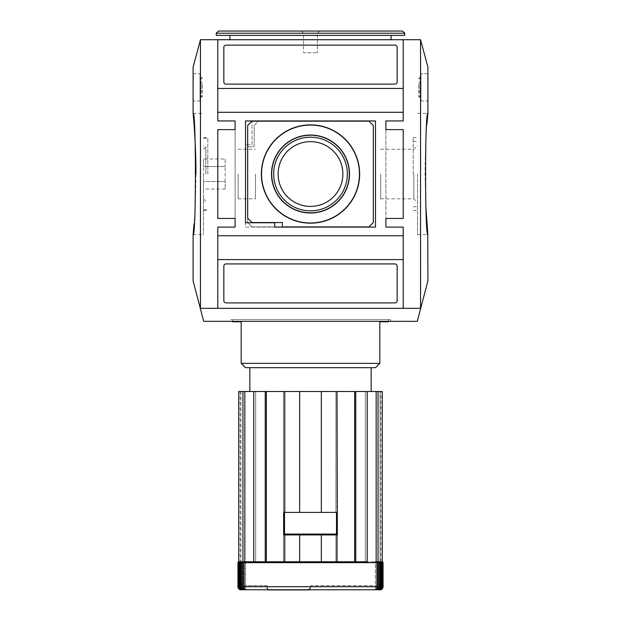 <?xml version="1.0" encoding="UTF-8"?>
<svg xmlns="http://www.w3.org/2000/svg" width="621" height="621" viewBox="0 0 621 621"><rect width="100%" height="100%" fill="white"/><g stroke="black" fill="none" stroke-linecap="round" stroke-linejoin="round"><path stroke-width="0.47" stroke-dasharray="3.1 2.33" d="M195.933 174.027C195.739 195.522 195.079 212.413 193.954 224.701M193.216 114.637L193.302 115.545M203.486 174.027L203.486 234.684L203.486 174.027M207.818 174.027L207.818 137.629L207.818 174.027M205.838 174.027L205.838 146.882L205.838 174.027M278.115 174.027A32.385 32.385 0 0 0 326.693 202.073A32.385 32.385 0 0 0 326.693 145.974A32.385 32.385 0 0 0 278.115 174.027A32.385 32.385 0 0 0 326.693 202.073A32.385 32.385 0 0 0 326.693 145.974A32.385 32.385 0 0 0 278.115 174.027A32.385 32.385 0 0 1 310.5 141.642A32.385 32.385 0 0 1 342.885 174.027A32.385 32.385 0 0 1 310.5 206.413A32.385 32.385 0 0 1 278.115 174.027M273.675 174.027A36.825 36.825 0 0 0 328.913 205.916A36.825 36.825 0 0 0 328.913 142.131A36.825 36.825 0 0 0 273.675 174.027M373.322 222.551L373.322 125.496L368.99 121.165L258.507 121.165L254.175 125.496L254.175 146.727L247.678 146.727L247.678 222.551L252.01 226.882L368.99 226.882L373.322 222.551L373.322 125.496L368.99 121.165L258.507 121.165L254.175 125.496L254.175 146.727L247.678 146.727L247.678 222.551L252.01 226.882L368.99 226.882L373.322 222.551L373.322 125.496L368.99 121.165L252.01 121.165L247.678 125.496L247.678 218.219L252.01 222.551L282.338 222.551L282.338 226.882L368.99 226.882L373.322 222.551M375.488 227.1L375.488 120.948L252.01 120.948L252.01 144.778L245.512 144.778L245.512 227.1L375.488 227.1L375.488 120.948L252.01 120.948L252.01 144.778L245.512 144.778L245.512 227.1L375.488 227.1L375.488 120.948L245.512 120.948L245.512 222.768L274.754 222.768L274.754 227.1L375.488 227.1M397.153 81.956L397.153 47.297A2.166 2.166 0 0 0 394.987 45.131L226.013 45.131A2.166 2.166 0 0 0 223.847 47.297L223.847 81.956A2.166 2.166 0 0 0 226.013 84.122L394.987 84.122A2.166 2.166 0 0 0 397.153 81.956L397.153 47.297A2.166 2.166 0 0 0 394.987 45.131L226.013 45.131A2.166 2.166 0 0 0 223.847 47.297L223.847 81.956A2.166 2.166 0 0 0 226.013 84.122L394.987 84.122A2.166 2.166 0 0 0 397.153 81.956L397.153 47.297A2.166 2.166 0 0 0 394.987 45.131L226.013 45.131A2.166 2.166 0 0 0 223.847 47.297L223.847 81.956A2.166 2.166 0 0 0 226.013 84.122L394.987 84.122A2.166 2.166 0 0 0 397.153 81.956M394.987 302.916A2.166 2.166 0 0 0 397.153 300.75L397.153 266.091A2.166 2.166 0 0 0 394.987 263.925L226.013 263.925A2.166 2.166 0 0 0 223.847 266.091L223.847 300.75A2.166 2.166 0 0 0 226.013 302.916L394.987 302.916A2.166 2.166 0 0 0 397.153 300.75L397.153 266.091A2.166 2.166 0 0 0 394.987 263.925L226.013 263.925A2.166 2.166 0 0 0 223.847 266.091L223.847 300.75A2.166 2.166 0 0 0 226.013 302.916L394.987 302.916A2.166 2.166 0 0 0 397.153 300.75L397.153 266.091A2.166 2.166 0 0 0 394.987 263.925L226.013 263.925A2.166 2.166 0 0 0 223.847 266.091L223.847 300.75A2.166 2.166 0 0 0 226.013 302.916L394.987 302.916M230.779 319.598L390.221 319.598L230.779 319.598L229.917 321.329L391.083 321.329L229.917 321.329M403.215 88.454L403.215 39.721L403.215 120.948L385.889 120.948L403.215 120.948L403.215 88.454L217.785 88.454L217.785 120.948L235.111 120.948L235.111 129.618L217.785 129.618L235.111 129.618L235.111 218.437L217.785 218.437L217.785 129.618L235.111 129.618L235.111 218.437L235.111 129.618M403.215 112.285L217.785 112.285M403.215 259.594L403.215 235.763L217.785 235.763L217.785 308.327L403.215 308.327L403.215 259.594L217.785 259.594M385.889 218.437L403.215 218.437L403.215 129.618L385.889 129.618L403.215 129.618L403.215 218.437L385.889 218.437L385.889 120.948L385.889 227.1L385.889 218.437L403.215 218.437L403.215 129.618L385.889 129.618M235.111 218.437L217.785 218.437L217.785 129.618L217.785 218.437L235.111 218.437L235.111 227.1L217.785 227.1L217.785 235.763M403.215 235.763L403.215 227.1L385.889 227.1L403.215 227.1L403.215 308.327L217.785 308.327L217.785 227.1L235.111 227.1L235.111 120.948L217.785 120.948L217.785 39.721L403.215 39.721L217.785 39.721L217.785 88.454M427.9 280.894L420.549 308.334L200.451 308.334L203.704 321.329L417.296 321.329L420.549 308.334L200.451 308.334L193.1 280.894M193.1 67.153L200.451 39.713L420.549 39.713L427.9 67.153M391.083 39.713L229.917 39.713L391.083 39.713M385.889 120.948L403.215 120.948L403.215 39.721L217.785 39.721L217.785 120.948L235.111 120.948M235.111 227.1L217.785 227.1L217.785 308.327L403.215 308.327L403.215 227.1L385.889 227.1M427.9 101.021L427.9 73.728M200.451 39.713L200.451 308.334L420.549 308.334L420.549 39.713M425.975 208.345L425.067 174.027C425.261 152.525 425.921 135.634 427.046 123.346M427.784 233.418L427.698 232.502M417.514 174.027L417.514 234.684L417.514 174.027M418.81 92.785L418.81 83.043L420.984 83.043L420.984 77.772L420.984 96.977L420.984 83.043L418.81 83.043L418.81 96.977L418.81 92.785L420.984 92.785M418.81 91.706L420.984 91.706L418.81 91.706M420.984 101.021L420.984 73.728L420.984 101.021L427.52 101.021L420.984 101.021M427.52 73.728L420.984 73.728L427.52 73.728M202.19 92.785L202.19 83.043L200.016 83.043L200.016 77.772L200.016 96.977L200.016 83.043L202.19 83.043L202.19 96.977L202.19 92.785L200.016 92.785M202.19 91.706L200.016 91.706L202.19 91.706M200.016 101.021L200.016 73.728L200.016 101.021L193.48 101.021L200.016 101.021M193.1 101.021L193.48 73.728L200.016 73.728L193.1 73.728M225.151 181.526L225.151 166.521L225.151 189.032L225.151 181.526L203.486 181.526L203.486 189.032L203.486 166.521L203.486 181.526L225.151 181.526M225.151 159.015L225.151 166.521L225.151 159.015L203.486 159.015L203.486 166.521L203.486 159.015M225.151 189.032L203.486 189.032M225.151 166.521L203.486 166.521L225.151 166.521M413.182 174.027L413.182 137.629L413.182 174.027M413.803 174.027L413.803 198.821L413.803 174.027M380.689 174.027L380.689 198.821L380.689 174.027M229.917 35.381L391.083 35.381L229.917 35.381M404.737 35.381L216.263 35.381M402.563 31.05L218.437 31.05M319.598 31.05L301.402 31.05L319.598 31.05L301.402 31.05L319.598 31.05L317.432 33.216L303.568 33.216L317.432 33.216L303.568 33.216L303.568 52.715L317.432 52.715L303.568 52.715L317.432 52.715L303.568 52.715L303.568 33.216L301.402 31.05L303.568 33.216L317.432 33.216L317.432 52.715L317.432 33.216L319.598 31.05M238.146 174.027L238.146 198.821L238.146 174.027M255.479 174.027L255.479 198.821L255.479 174.027M267.177 587.784L267.177 586.698L267.177 587.784C267.597 589.399 268.319 590.121 269.343 589.95L308.334 589.95L310.5 587.784L310.5 585.619L376.574 585.619L310.5 585.619L310.5 587.784M267.177 586.698L267.177 585.619L244.426 585.619L267.177 585.619L267.177 586.698L244.426 586.698L267.177 586.698M241.181 363.355L245.512 367.686L375.488 367.686L379.819 363.355L241.181 363.355L241.181 321.763L232.51 321.763L232.51 319.598L388.49 319.598L232.51 319.598M285.101 534.929L283.999 534.929L285.101 534.929L285.101 561.788L265.245 561.788L265.245 391.517L285.093 391.517L285.093 512.395L283.642 512.395L283.642 534.929L283.642 512.395L337.358 512.395L283.642 512.395L283.642 534.929L337.358 534.929L283.642 534.929L285.093 534.929L285.093 561.788L283.999 561.788L283.999 534.929L285.093 534.929M285.101 391.517L283.999 391.517L285.101 391.517L285.101 512.395L299.671 512.395L299.671 391.517L299.671 512.395L321.329 512.395L321.329 391.517L321.329 512.395L337.001 512.395L337.001 391.517L335.899 391.517L335.899 512.395L337.358 512.395L337.358 534.929L337.358 512.395L337.358 534.929L335.899 534.929L335.899 561.788L354.661 561.788L335.907 561.788L337.001 561.788L336.559 561.788L337.001 561.788L337.001 534.929L335.907 534.929L335.907 561.788M336.497 512.403L336.497 534.06L284.503 534.06L336.497 534.06L336.497 512.403L284.503 512.403L336.497 512.403L336.497 534.06L284.503 534.06L284.503 512.403L284.503 534.06L284.503 512.403L336.497 512.403M337.001 391.517L321.329 391.517L321.329 512.395M337.001 512.395L335.899 512.395M285.101 512.395L283.999 512.395L283.999 391.517L321.329 391.517M245.598 561.788L245.598 589.764A3.252 2.996 90 0 1 243.603 586.698L243.603 562.657A0.869 0.8 90 0 1 244.402 561.788L255.673 561.788L253.772 561.788L253.772 391.517L255.673 391.517L255.673 561.788L244.402 561.788L245.598 561.788L245.598 589.764L244.511 589.764L244.837 561.788L243.292 561.788L244.511 561.788L244.511 589.034M376.489 589.034L376.489 561.788L376.489 589.764L375.402 589.764A3.252 2.996 -90 0 0 377.397 586.698L377.397 562.657L243.603 562.657M321.329 561.788L321.329 534.929L321.329 561.788L299.671 561.788L336.559 561.788L299.671 561.788L299.671 534.929L321.329 534.929L321.329 561.788L337.001 561.788M283.999 534.929L299.671 534.929L299.671 561.788L254.532 561.788L285.093 561.788M266.339 391.517L266.339 561.788M244.837 391.517L244.837 561.788L242.943 561.788L242.943 391.517L255.673 391.517L253.772 391.517L255.673 391.517L255.673 561.788L253.772 561.788L265.245 561.788M239.621 561.788L241.631 561.788L239.621 561.788M240.932 391.517L240.932 561.788L240.932 391.517L238.743 391.517L240.932 391.517M244.511 589.764A3.252 3.043 -90 0 1 242.485 586.698L241.251 586.698A3.252 3.097 90 0 0 243.316 589.764L242.493 589.764A3.252 3.136 -90 0 1 240.405 586.698L239.512 586.698A3.252 3.175 90 0 0 241.631 589.764L241.08 589.764A3.252 3.206 -90 0 1 238.945 586.698L238.41 586.698A3.252 3.229 90 0 0 240.56 589.764L240.56 561.788L240.56 589.764L240.288 561.788L238.992 561.788A0.869 0.862 -90 0 0 238.122 562.657L237.944 586.698A3.252 3.252 90 0 0 240.11 589.764L240.11 561.788L238.813 561.788L240.11 561.788L240.11 589.764L240.094 391.517M240.288 589.647L240.288 561.788L238.992 561.788M285.101 561.788L283.999 561.788M299.671 534.929L299.671 561.788M335.907 391.517L335.907 512.395M355.755 561.788L367.228 561.788L366.468 561.788L367.228 561.788L367.228 391.517L365.327 391.517L365.327 561.788L367.228 561.788L355.321 561.788L355.755 561.788L355.755 391.517L354.661 391.517L354.661 561.788L375.402 561.788L365.327 561.788L365.327 391.517L376.163 391.517L376.163 561.788L378.057 561.788L378.057 391.517L376.163 391.517M375.402 589.764L375.402 561.788L376.598 561.788L375.402 561.788L375.402 589.764M376.489 561.788L377.708 561.788L376.489 561.788M378.057 391.517L382.257 391.517L380.068 391.517L380.906 391.517L380.068 391.517L380.068 561.788L382.257 561.788L382.257 391.517L380.068 391.517L380.068 561.788L381.379 561.788L379.369 561.788L381.729 561.788A0.869 0.862 -90 0 1 382.59 562.657L382.055 562.657A0.869 0.854 90 0 0 381.201 561.788M382.59 562.657L382.59 586.698A3.252 3.229 -90 0 1 380.44 589.764L380.44 561.788L381.729 561.788L380.44 561.788L380.44 589.764L380.712 561.788L382.008 561.788L380.712 561.788L380.712 589.647M380.712 589.764A3.252 3.237 90 0 0 382.878 586.698L383.056 586.698A3.252 3.252 -90 0 1 380.89 589.764L380.89 561.788L382.187 561.788A0.869 0.869 -90 0 1 383.056 562.657L382.878 562.657A0.869 0.862 90 0 0 382.008 561.788L380.89 561.788L380.89 589.764L380.906 391.517M378.057 561.788L381.729 561.788M335.899 391.517L354.661 391.517M335.899 561.788L355.321 561.788M249.844 367.686L371.156 367.686L249.844 367.686M249.844 391.517L371.156 391.517L249.844 391.517M285.093 391.517L283.999 391.517M265.245 391.517L253.772 391.517M242.943 391.517L238.743 391.517M367.228 391.517L355.755 391.517M321.329 534.929L337.001 534.929M242.943 561.788L238.743 561.788M243.292 561.788L242.074 561.788L243.292 561.788A0.869 0.815 -90 0 0 242.485 562.657L241.251 562.657A0.869 0.831 90 0 1 242.074 561.788M242.493 589.306L242.493 561.788L243.316 561.788L241.243 561.788L242.493 561.788L242.493 589.764M241.243 561.788L240.366 561.788L241.243 561.788A0.869 0.838 -90 0 0 240.405 562.657L239.512 562.657A0.869 0.846 90 0 1 240.366 561.788M377.708 561.788L378.926 561.788A0.869 0.831 -90 0 1 379.749 562.657L378.515 562.657A0.869 0.815 90 0 0 377.708 561.788L378.926 561.788M378.507 589.306L378.507 561.788L377.684 561.788L379.757 561.788L378.507 561.788L378.507 589.764A3.252 3.136 90 0 0 380.595 586.698L380.595 562.657A0.869 0.838 90 0 0 379.757 561.788L380.634 561.788L379.757 561.788M375.402 561.788L376.598 561.788A0.869 0.8 -90 0 1 377.397 562.657M378.507 589.764L377.684 589.764A3.252 3.097 -90 0 0 379.749 586.698L379.749 562.657M376.489 589.764A3.252 3.043 90 0 0 378.515 586.698L378.515 562.657M379.92 589.5L379.92 561.788L379.92 589.764L379.369 589.764L379.369 561.788L379.369 589.764A3.252 3.175 -90 0 0 381.488 586.698L381.488 562.657L380.595 562.657M377.684 589.764L377.684 561.788L377.684 589.764M379.92 589.764A3.252 3.206 90 0 0 382.055 586.698L382.055 562.657M380.634 561.788A0.869 0.846 -90 0 1 381.488 562.657M242.485 586.698L242.485 562.657M243.316 589.764L243.316 561.788L243.316 589.764M241.251 586.698L241.251 562.657M240.405 586.698L240.405 562.657M241.631 589.764L241.631 561.788L241.631 589.764M239.512 586.698L239.512 562.657M238.945 586.698L238.945 562.657L238.41 562.657A0.869 0.862 90 0 1 239.271 561.788M239.799 561.788A0.869 0.854 -90 0 0 238.945 562.657M238.41 586.698L238.41 562.657M238.122 562.657L238.122 586.698A3.252 3.237 -90 0 0 240.288 589.764M382.878 586.698L382.878 562.657M283.999 512.395L285.093 512.395M379.819 363.355L379.819 321.763L388.49 321.763M299.671 391.517L299.671 512.395M418.81 90.619L420.984 90.619M418.81 95.89L420.984 95.89M418.81 96.721L420.984 96.721M418.81 88.205L420.984 88.205M418.81 86.544L420.984 86.544M418.81 78.021L420.984 78.021M418.81 78.851L420.984 78.851M418.81 81.956L420.984 81.956M418.81 84.122L420.984 84.122M202.19 90.619L200.016 90.619M202.19 95.89L200.016 95.89M202.19 96.721L200.016 96.721M202.19 88.205L200.016 88.205M202.19 86.544L200.016 86.544M202.19 78.021L200.016 78.021M202.19 78.851L200.016 78.851M202.19 81.956L200.016 81.956M202.19 84.122L200.016 84.122M404.737 33.216L216.263 33.216M377.397 586.698L243.603 586.698M310.5 586.698L376.574 586.698L310.5 586.698M379.749 586.698L378.515 586.698M381.488 586.698L380.595 586.698M382.59 586.698L382.055 586.698M193.1 234.684L203.486 234.684M193.1 113.371L203.486 113.371M203.486 210.418L207.818 210.418M203.486 137.629L207.818 137.629M203.486 209.766L207.818 209.766M203.486 138.281L207.818 138.281M203.486 149.234L205.838 146.882L203.486 145.524M203.486 198.821L205.838 201.165L203.486 202.524M391.083 321.329L390.221 319.598M417.514 234.684L427.9 234.684M417.514 113.371L427.9 113.371M420.984 96.977L418.81 96.977M420.984 77.772L418.81 77.772M200.016 96.977L202.19 96.977M200.016 77.772L202.19 77.772M413.182 210.418L417.514 210.418M413.182 137.629L417.514 137.629M413.182 206.739L417.514 206.739M413.182 141.316L417.514 141.316M380.689 198.821L413.803 198.821L417.514 202.524M380.689 149.234L413.803 149.234L417.514 145.524M238.146 198.821L255.479 198.821M238.146 149.234L255.479 149.234M376.574 585.619L376.574 586.698C375.542 587.249 379.555 590.967 379.819 589.95L241.196 589.95C243.153 589.756 244.239 588.677 244.426 586.698L244.426 585.619M388.49 319.598L388.49 321.329"/><path stroke-width="0.93" d="M193.954 224.701L193.1 234.684C196.182 238.417 196.182 109.606 193.1 113.371L193.216 114.637M193.302 115.545C193.938 122.252 196.011 147.286 195.933 174.027M261.348 174.027A49.152 49.152 0 0 0 335.076 216.597A49.152 49.152 0 0 0 335.076 131.458A49.152 49.152 0 0 0 261.348 174.027M261.542 174.027A48.958 48.958 0 0 0 334.975 216.426A48.958 48.958 0 0 0 334.975 131.629A48.958 48.958 0 0 0 261.542 174.027M271.509 174.027A38.991 38.991 0 0 0 329.999 207.794A38.991 38.991 0 0 0 329.999 140.253A38.991 38.991 0 0 0 271.509 174.027M271.703 174.027A38.797 38.797 0 0 0 329.898 207.624A38.797 38.797 0 0 0 329.898 140.424A38.797 38.797 0 0 0 271.703 174.027M278.115 174.027A32.385 32.385 0 0 0 310.5 206.413A32.385 32.385 0 0 0 342.885 174.027A32.385 32.385 0 0 0 310.5 141.642A32.385 32.385 0 0 0 278.115 174.027M310.5 210.853A36.825 36.825 0 0 1 273.675 174.027A36.825 36.825 0 0 1 310.5 137.194A36.825 36.825 0 0 1 347.325 174.027A36.825 36.825 0 0 1 310.5 210.853M368.99 226.882L373.322 222.551L373.322 125.496L368.99 121.165L252.01 121.165L247.678 125.496L247.678 218.219L252.01 222.551L282.338 222.551L282.338 226.882L368.99 226.882M274.754 227.1L375.488 227.1L375.488 120.948L245.512 120.948L245.512 222.768L274.754 222.768L274.754 227.1M394.987 84.122A2.166 2.166 0 0 0 397.153 81.956L397.153 47.297A2.166 2.166 0 0 0 394.987 45.131L226.013 45.131A2.166 2.166 0 0 0 223.847 47.297L223.847 81.956A2.166 2.166 0 0 0 226.013 84.122L394.987 84.122M226.013 302.916L394.987 302.916A2.166 2.166 0 0 0 397.153 300.75L397.153 266.091A2.166 2.166 0 0 0 394.987 263.925L226.013 263.925A2.166 2.166 0 0 0 223.847 266.091L223.847 300.75A2.166 2.166 0 0 0 226.013 302.916M217.785 235.763L403.215 235.763L403.215 227.1L385.889 227.1L385.889 218.437L403.215 218.437L403.215 129.618L385.889 129.618L385.889 120.948L403.215 120.948L403.215 88.454L217.785 88.454L217.785 120.948L235.111 120.948L235.111 129.618L217.785 129.618L217.785 218.437L235.111 218.437L235.111 227.1L217.785 227.1L217.785 308.327L403.215 308.327L403.215 259.594L217.785 259.594M403.215 112.285L217.785 112.285M403.215 235.763L403.215 259.594M403.215 88.454L403.215 39.721L217.785 39.721L217.785 88.454M193.1 234.684L193.1 280.894L203.704 321.329L417.296 321.329L427.9 280.894L427.784 233.418M427.046 123.346L427.9 113.371L427.9 67.153L420.549 39.713L200.451 39.713L193.1 67.153L193.1 113.371M420.549 39.713L420.549 308.334L200.451 308.334L200.451 39.713M427.9 113.371C424.818 109.63 424.818 238.441 427.9 234.684M427.698 232.502L425.975 208.345M235.111 120.948L235.111 129.618M235.111 218.437L235.111 227.1M385.889 227.1L385.889 218.437M385.889 129.618L385.889 120.948M229.917 35.381L229.917 39.713M216.263 35.381L404.737 35.381L404.737 33.216L402.563 31.05L218.437 31.05L216.263 33.216L216.263 35.381M241.181 363.355L379.819 363.355L375.488 367.686L245.512 367.686L241.181 363.355L241.181 321.763L232.51 321.763L232.51 321.329M267.177 587.784C267.597 589.399 268.319 590.121 269.343 589.95L308.334 589.95L310.5 587.784M337.001 512.395L283.642 512.395L283.642 534.929L337.358 534.929L337.001 391.517L354.661 391.517L354.661 561.788L355.755 561.788L355.755 391.517L354.661 391.517M283.999 512.395L283.999 391.517L266.339 391.517L266.339 561.788M238.743 391.517L238.743 561.788L238.743 391.517L242.943 391.517L242.943 561.788L244.837 561.788L244.837 391.517L242.943 391.517M240.288 589.647L240.288 589.764A3.252 3.237 -90 0 1 238.122 586.698L237.944 562.657A0.869 0.869 90 0 1 238.813 561.788A0.869 0.869 90 0 0 237.944 562.657L237.944 586.698A3.252 3.252 90 0 0 240.11 589.764L380.906 589.764A3.252 3.252 -90 0 0 383.056 586.698L383.056 562.657A0.869 0.869 -90 0 0 382.187 561.788M240.288 589.764L240.56 589.764A3.252 3.229 90 0 1 238.41 586.698L238.41 562.657L238.945 562.657A0.869 0.854 -90 0 1 239.799 561.788M244.511 589.034L244.511 589.764L245.598 589.764A3.252 2.996 90 0 1 243.603 586.698L243.603 562.657A0.869 0.8 90 0 1 244.402 561.788L253.772 561.788L253.772 391.517L244.837 391.517M283.999 534.929L283.999 561.788L265.245 561.788L265.245 391.517L266.339 391.517M283.999 561.788L299.671 561.788L299.671 534.929M299.671 561.788L321.329 561.788L321.329 534.929M321.329 561.788L337.001 561.788L337.001 534.929M355.755 561.788L367.228 561.788L367.228 391.517L376.163 391.517L376.163 561.788L378.057 561.788L378.057 391.517L376.163 391.517M243.603 586.698L377.397 586.698A3.252 2.996 -90 0 1 375.402 589.764L376.489 589.764L376.489 589.034M378.057 561.788L382.257 561.788L382.257 391.517L378.057 391.517M376.489 589.764A3.252 3.043 90 0 0 378.515 586.698L379.749 586.698A3.252 3.097 -90 0 1 377.684 589.764L378.507 589.764A3.252 3.136 90 0 0 380.595 586.698L381.488 586.698A3.252 3.175 -90 0 1 379.369 589.764L379.92 589.764A3.252 3.206 90 0 0 382.055 586.698L382.59 586.698A3.252 3.229 -90 0 1 380.44 589.764L380.712 589.647M249.844 367.686L249.844 391.517M253.772 391.517L265.245 391.517M283.999 391.517L337.001 391.517M355.755 391.517L367.228 391.517M245.598 561.788L265.245 561.788M238.743 561.788L242.943 561.788M377.397 586.698L377.397 562.657A0.869 0.8 -90 0 0 376.598 561.788L375.402 561.788M337.001 561.788L355.321 561.788M238.122 562.657A0.869 0.862 -90 0 1 238.992 561.788M239.271 561.788A0.869 0.862 90 0 0 238.41 562.657M241.08 589.5L241.08 589.764A3.252 3.206 -90 0 1 238.945 586.698L238.945 562.657M241.08 589.764L241.631 589.764A3.252 3.175 90 0 1 239.512 586.698L239.512 562.657L240.405 562.657A0.869 0.838 -90 0 1 241.243 561.788M240.366 561.788A0.869 0.846 90 0 0 239.512 562.657M242.493 589.306L242.493 589.764A3.252 3.136 -90 0 1 240.405 586.698L240.405 562.657M242.493 589.764L243.316 589.764A3.252 3.097 90 0 1 241.251 586.698L241.251 562.657L242.485 562.657A0.869 0.815 -90 0 1 243.292 561.788M242.074 561.788A0.869 0.831 90 0 0 241.251 562.657M244.511 589.764A3.252 3.043 -90 0 1 242.485 586.698L242.485 562.657M378.515 586.698L378.515 562.657L379.749 562.657A0.869 0.831 -90 0 0 378.926 561.788M377.708 561.788A0.869 0.815 90 0 1 378.515 562.657M379.749 586.698L379.749 562.657M378.507 589.764L378.507 589.306M380.595 586.698L380.595 562.657L381.488 562.657A0.869 0.846 -90 0 0 380.634 561.788M379.757 561.788A0.869 0.838 90 0 1 380.595 562.657M381.488 586.698L381.488 562.657M382.055 586.698L382.055 562.657L382.59 562.657A0.869 0.862 -90 0 0 381.729 561.788M381.201 561.788A0.869 0.854 90 0 1 382.055 562.657M382.59 586.698L382.59 562.657M382.008 561.788A0.869 0.862 90 0 1 382.878 562.657L382.878 586.698A3.252 3.237 90 0 1 380.712 589.764M382.878 586.698L382.878 562.657M299.671 512.395L299.671 391.517M321.329 512.395L321.329 391.517M379.819 363.355L379.819 321.763L388.49 321.763L388.49 321.329M336.497 534.06L284.503 534.06L284.503 512.403L336.497 512.403L336.497 534.06M216.263 33.216L404.737 33.216M243.603 562.657L377.397 562.657M239.512 586.698L240.405 586.698M241.251 586.698L242.485 586.698M238.41 586.698L238.945 586.698M391.083 35.381L391.083 39.713M371.156 367.686L371.156 391.517"/></g></svg>
